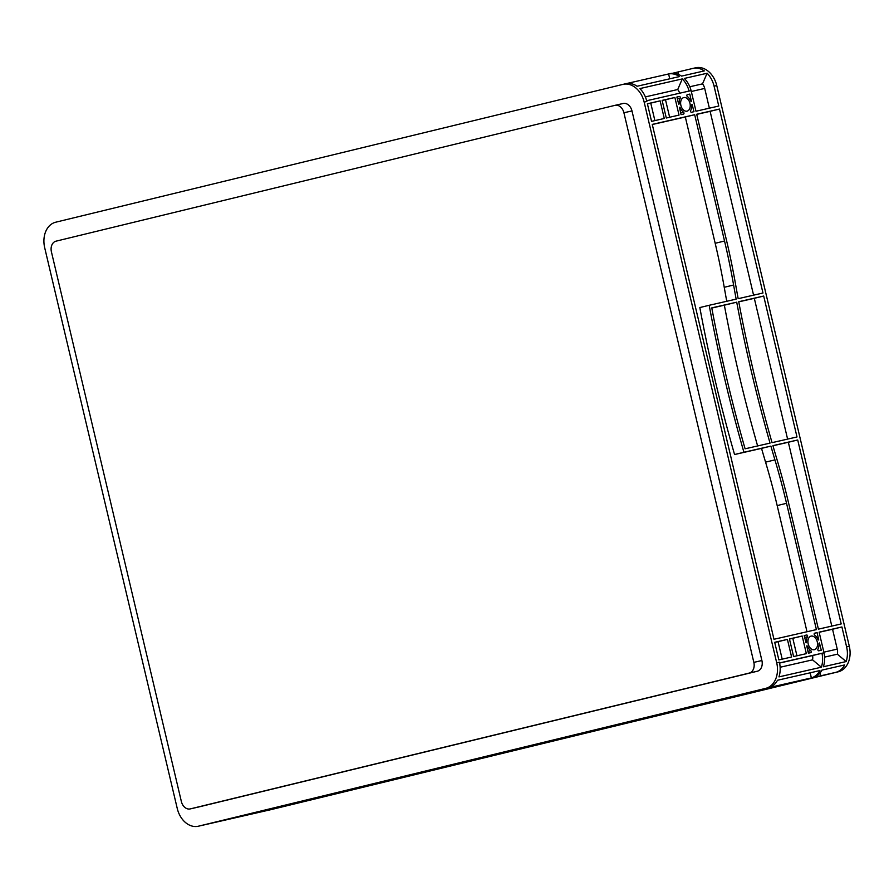 <?xml version="1.0" encoding="UTF-8"?>
<svg xmlns="http://www.w3.org/2000/svg" width="894" height="894" viewBox="0 0 894 894"><rect width="100%" height="100%" fill="white"/><g stroke="black" fill="none" stroke-linecap="round" stroke-linejoin="round"><path stroke-width="1.34" d="M683.821 97.569A6.984 4.649 76.3 0 0 683.776 97.58A6.984 4.649 76.3 0 0 680.904 105.425A6.984 4.649 76.3 0 0 687.039 111.158A6.984 4.649 76.3 0 0 687.084 111.147A6.984 4.649 76.3 0 0 689.956 103.291A6.984 4.649 76.3 0 0 683.821 97.569M811.126 636.115A6.984 4.649 76.3 0 0 811.093 636.115A6.984 4.649 76.3 0 0 808.21 643.971A6.984 4.649 76.3 0 0 814.345 649.703A6.984 4.649 76.3 0 0 814.389 649.692A6.984 4.649 76.3 0 0 817.261 641.836A6.984 4.649 76.3 0 0 811.126 636.115M250.421 814.132L238.564 816.971L250.421 814.132M801.169 680.312L789.324 683.139L801.169 680.312M625.711 83.745L668.611 73.967A22.238 16.584 77.1 0 1 679.507 76.571L637.087 86.249A22.238 16.584 -102.9 0 0 626.191 83.645L626.191 83.645A22.238 16.584 -102.9 0 0 625.789 83.723A22.238 16.584 -102.9 0 0 625.621 83.768L623.274 84.304M672.523 73.286L692.839 68.425A22.238 16.584 77.1 0 1 693.018 68.391A22.238 16.584 77.1 0 1 704.304 70.905L681.519 76.113A22.238 16.584 -102.9 0 0 670.623 73.498M622.939 84.382L55.696 222.215A22.238 16.584 -102.9 0 0 44.7 247.772L177.247 808.455A22.238 16.584 -102.9 0 0 198.3 826.224A22.238 16.584 -102.9 0 0 198.468 826.19L765.711 688.358A22.238 16.584 -102.9 0 0 776.707 662.8L644.161 102.106A22.238 16.584 -102.9 0 0 623.107 84.338A22.238 16.584 -102.9 0 0 622.939 84.382M669.751 78.795L668.611 73.967M818.569 676.546L690.973 707.21L818.569 676.546M711.512 702.561L581.893 733.683A1034.392 7.219 -13.3 0 1 593.024 730.99A517.201 3.61 166.7 0 0 626.828 722.799L711.512 702.561M604.445 728.576L474.602 759.755A1034.392 7.219 -13.3 0 1 579.502 734.265L604.445 728.576M497.299 754.614L431.59 770.237A517.201 3.61 166.7 0 0 462.857 762.627A1034.392 7.219 -13.3 0 1 472.49 760.269L497.299 754.614M751.351 691.878L793.771 682.2L624.817 723.257A517.201 3.61 -13.3 0 1 591.001 731.448A1034.392 7.219 166.7 0 0 579.882 734.142L552.917 740.299A1034.392 7.219 166.7 0 0 443.513 766.884L470.479 760.727A1034.392 7.219 166.7 0 0 460.846 763.085A517.201 3.61 -13.3 0 1 429.578 770.695L218.203 821.43L751.351 691.878M215.957 821.977L202.837 825.162L215.957 821.977M766.706 688.145L753.597 691.33L766.706 688.145M255.896 812.869L252.566 813.708L255.896 812.869M243.716 815.82L250.689 814.166L243.716 815.82M234.831 817.865L238.162 817.027L234.82 817.831M247.001 814.915L240.028 816.568L247.001 814.892M785.58 684.033L788.91 683.195L785.58 683.999M797.761 681.083L790.788 682.737L797.75 681.06M806.645 679.038L803.315 679.876L806.645 679.038M794.475 681.988L801.449 680.334L794.475 681.988M367.456 785.826L262.635 811.294L367.456 785.826M243.447 815.708L217.6 821.798L243.447 815.708M794.196 681.876L768.348 687.967L794.196 681.876M472.58 760.213A1034.392 7.219 -13.3 0 1 577.49 734.723L552.537 740.422A1034.392 7.219 166.7 0 0 447.637 765.912L472.49 759.844M813.395 677.451A22.238 16.584 77.1 0 0 821.932 670.12L844.718 664.924A22.238 16.584 77.1 0 1 835.622 672.4L768.393 687.743A22.238 16.584 -102.9 0 0 768.952 687.587L768.952 687.587A22.238 16.584 -102.9 0 0 777.501 680.256L819.921 670.578A22.238 16.584 -102.9 0 1 811.372 677.909L813.395 677.462M200.815 825.654A22.238 16.584 -102.9 0 0 200.982 825.609A22.238 16.584 -102.9 0 0 201.161 825.575L268.379 810.232A22.238 16.584 77.1 0 1 268.211 810.277A22.238 16.584 77.1 0 1 265.92 810.579M693.185 68.346L695.532 67.81A22.238 16.584 77.1 0 1 695.7 67.776A22.238 16.584 77.1 0 1 716.753 85.545L849.3 646.228A22.238 16.584 77.1 0 1 838.304 671.785L271.061 809.618A22.238 16.584 77.1 0 1 270.893 809.662A22.238 16.584 77.1 0 1 270.726 809.696M810.165 672.802L811.372 677.909M719.48 109.057L762.973 293.02L738.165 298.674A1034.392 689.442 -103.7 0 1 735.617 284.56A517.201 344.715 76.3 0 0 726.554 240.553L696.694 114.253L719.48 109.057L710.115 111.337L753.575 295.165M763.688 296.037L797.001 436.965L772.047 442.653A1034.392 689.442 -103.7 0 1 738.735 301.725L763.688 296.037L754.312 298.317L787.603 439.11M841.198 623.945L818.412 629.141L788.553 502.841A517.201 344.715 76.3 0 0 776.953 459.415A1034.392 689.442 -103.7 0 1 772.908 445.648L797.716 439.982L841.198 623.945M774.696 642.305L787.424 639.4L791.592 657.012L778.853 659.917L774.696 642.305M647.39 103.76L660.118 100.854L664.287 118.466L651.547 121.372L647.39 103.76M814.635 633.187L817.105 632.628L818.714 639.948A1.039 0.693 -103.7 0 1 817.887 639.344A9.052 6.035 76.3 0 0 814.646 635.086A1.039 0.693 -103.7 0 1 814.635 633.187L814.613 633.187M817.965 649.089A9.052 6.035 76.3 0 0 818.96 643.87A1.039 0.693 -103.7 0 1 819.429 642.965L821.273 650.24L818.792 650.81A1.039 0.693 -103.7 0 1 817.965 649.089M810.847 652.62L808.366 653.19L806.757 645.859A1.039 0.693 -103.7 0 1 807.584 646.463A9.052 6.035 76.3 0 0 810.824 650.72A1.039 0.693 -103.7 0 1 810.847 652.62L810.847 652.62M807.517 636.718A9.052 6.035 76.3 0 0 806.522 641.948A1.039 0.693 -103.7 0 1 806.042 642.842L804.198 635.567L806.679 635.008A1.039 0.693 -103.7 0 1 807.517 636.718L804.634 637.411M683.53 114.074L681.06 114.644L679.451 107.314A1.039 0.693 -103.7 0 1 680.278 107.917A9.052 6.035 76.3 0 0 683.519 112.175A1.039 0.693 -103.7 0 1 683.53 114.074M680.211 98.172A9.052 6.035 76.3 0 0 679.205 103.402A1.039 0.693 -103.7 0 1 678.736 104.296L676.892 97.021L679.373 96.463A1.039 0.693 -103.7 0 1 680.211 98.172L677.328 98.876M687.33 94.641L689.799 94.082L691.408 101.402A1.039 0.693 -103.7 0 1 690.581 100.799A9.052 6.035 76.3 0 0 687.341 96.541A1.039 0.693 -103.7 0 1 687.33 94.641L687.307 94.652M690.649 110.543A9.052 6.035 76.3 0 0 691.654 105.324A1.039 0.693 -103.7 0 1 692.124 104.419L693.967 111.694L691.487 112.264A1.039 0.693 -103.7 0 1 690.649 110.543M773.981 639.277L652.262 124.389L694.683 114.711L724.542 241.022A517.201 344.715 -103.7 0 1 733.605 285.018A1034.392 689.442 76.3 0 0 736.153 299.132L709.188 305.29A1034.392 689.442 76.3 0 0 743.931 452.252L770.896 446.106A1034.392 689.442 76.3 0 0 774.93 459.874A517.201 344.715 -103.7 0 1 786.541 503.3L816.401 629.599L773.981 639.277M666.298 118.008L662.141 100.385L674.881 97.48L679.038 115.102L666.298 118.008M802.186 636.025L806.343 653.648L793.604 656.554L789.447 638.931L802.186 636.025L792.81 638.305L796.945 655.794M770.036 443.111A1034.392 689.442 -103.7 0 1 736.723 302.183L711.769 307.882A1034.392 689.442 76.3 0 0 745.093 448.81L770.036 443.111M691.096 90.596A22.238 16.584 -102.9 0 0 684.312 78.437L707.098 73.241A22.238 16.584 77.1 0 1 714.071 86.159L718.765 106.04L695.979 111.236L691.107 90.596L646.675 100.731L646.854 101.491A22.238 16.584 -102.9 0 0 646.664 100.743A22.238 16.584 -102.9 0 0 639.88 88.584L682.29 78.907A22.238 16.584 77.1 0 1 689.084 91.065M780.138 667.248L812.545 659.85L821.362 667.215L778.953 676.892A22.238 16.584 -102.9 0 0 779.557 662.935L779.557 662.935A22.238 16.584 -102.9 0 0 779.389 662.186L779.568 662.935L824 652.799L819.127 632.159L841.913 626.962L846.607 646.843A22.238 16.584 77.1 0 1 846.171 661.56L837.354 654.196A9.309 6.94 77.1 0 0 837.242 649.122L823.855 652.173M821.362 667.215A22.238 16.584 -102.9 0 0 821.977 653.257L824 652.799A22.238 16.584 77.1 0 1 823.385 666.756L846.171 661.56M779.59 663.069L812.601 655.537A9.309 6.94 77.1 0 1 812.545 659.85M821.977 653.257L812.624 655.537M645.356 96.898L677.73 89.523L682.29 78.907M260.623 811.752L260.478 811.16M797.716 439.982L788.34 442.262L831.8 626.091M696.728 114.387L710.115 111.337M738.757 301.859L754.312 298.317M772.952 445.771L788.34 442.262M652.296 124.523L685.318 116.991L715.178 243.291A517.201 344.715 -103.7 0 1 724.241 287.298A1034.392 689.442 76.3 0 0 726.755 301.278M709.188 305.29L699.823 307.558A1034.392 689.442 76.3 0 0 734.566 454.532L761.532 448.375A1034.392 689.442 76.3 0 0 765.566 462.153A517.201 344.715 -103.7 0 1 777.177 505.579L807.003 631.745M694.683 114.711L685.318 116.991M789.48 639.065L792.81 638.305M774.718 642.428L778.059 641.668L782.194 659.157M787.424 639.4L778.059 641.668M647.412 103.894L650.754 103.123L654.889 120.612M662.175 100.519L665.505 99.759L669.64 117.248M660.118 100.854L650.754 103.123M674.881 97.48L665.505 99.759M678.043 72.023L678.624 74.493M820.815 675.998L820.077 672.891M819.161 632.293L832.549 629.242L837.242 649.122M841.913 626.962L832.549 629.242M817.105 632.628L814.456 633.265M707.098 73.241L702.528 83.857A9.309 6.94 77.1 0 1 704.707 88.428L709.367 108.185M689.799 94.082L687.151 94.719M689.799 86.763L702.528 83.857M679.663 93.211A9.309 6.94 -102.9 0 0 677.73 89.523M824.57 657.112L837.354 654.196M711.803 308.05L724.352 305.189A1034.392 689.442 76.3 0 0 757.62 445.95M615.027 105.336A9.309 6.94 77.1 0 1 615.106 105.324A9.309 6.94 77.1 0 1 623.911 112.756L753.843 662.376A9.309 6.94 77.1 0 1 749.239 673.07L190.243 808.902A9.309 6.94 77.1 0 1 190.165 808.925A9.309 6.94 77.1 0 1 181.359 801.482L51.427 251.873A9.309 6.94 77.1 0 1 56.031 241.168L615.027 105.336M615.173 105.302L623.096 103.503A9.309 6.94 77.1 0 1 623.163 103.48A9.309 6.94 77.1 0 1 631.98 110.923L761.9 660.532A9.309 6.94 77.1 0 1 757.307 671.238L198.312 807.07A9.309 6.94 77.1 0 1 198.233 807.081A9.309 6.94 77.1 0 1 198.166 807.103M770.896 446.106L761.532 448.375M743.931 452.252L734.566 454.532M736.723 302.183L724.352 305.189M579.882 734.142L579.748 733.583M835.622 672.4L838.304 671.785M768.393 687.743L765.711 688.358M201.161 825.575L198.468 826.19M268.379 810.232L271.061 809.618M714.071 86.159L716.753 85.545M646.854 101.491L644.161 102.106M779.389 662.186L776.707 662.8M846.607 646.843L849.3 646.228M806.522 641.948L805.751 642.127M806.679 635.008L804.209 635.6M679.205 103.402L678.445 103.581M679.373 96.463L676.903 97.055M704.707 88.428L691.319 91.49M198.312 807.07L190.243 808.902M757.307 671.238L749.239 673.07M761.9 660.532L753.843 662.376M631.98 110.923L623.911 112.756M810.824 650.72L807.941 651.413M807.584 646.463L806.813 646.641M683.519 112.175L680.636 112.879M680.278 107.917L679.507 108.107M733.605 285.018L724.241 287.298M724.542 241.022L715.178 243.291M786.541 503.3L777.177 505.579M774.93 459.874L765.566 462.153M591.001 731.448L590.867 730.879M624.817 723.257L624.671 722.665M429.578 770.695L429.433 770.103M198.3 826.224L200.982 825.609M268.211 810.277L270.893 809.662M623.107 84.338L625.789 83.723M693.018 68.391L695.7 67.776M198.233 807.081L190.165 808.925M623.163 103.48L615.106 105.324"/></g></svg>
